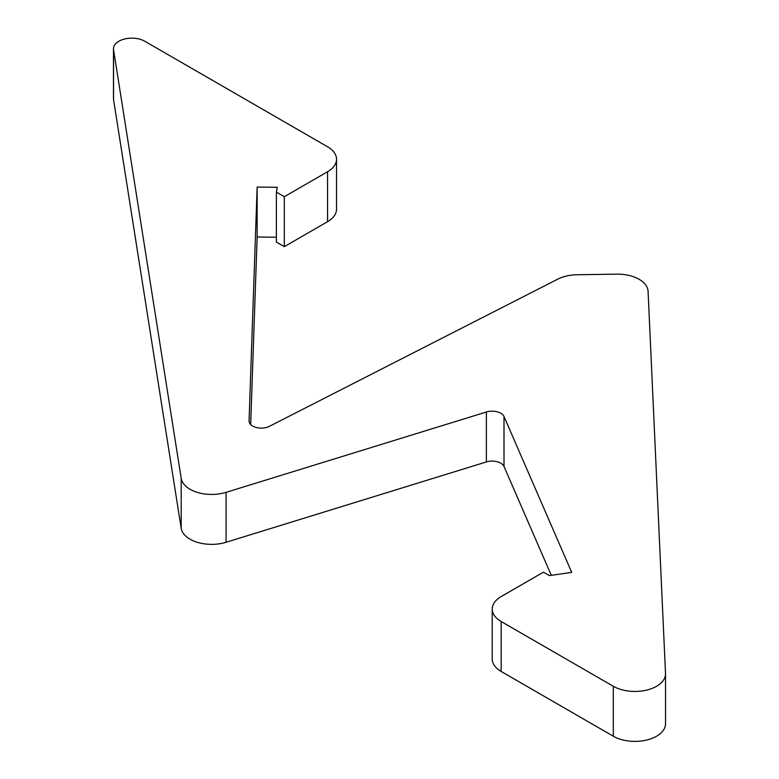 <?xml version="1.0" encoding="UTF-8"?>
<svg xmlns="http://www.w3.org/2000/svg" width="779" height="779" viewBox="0 0 779 779"><rect width="100%" height="100%" fill="white"/><g stroke="black" fill="none" stroke-linecap="round" stroke-linejoin="round"><path stroke-width="1.17" d="M486.369 412.003A12.23 7.06 180 0 1 504.003 416.512L571.708 572.37L549.39 575.603L543.44 572.166L501.179 596.568A30.585 17.654 0 0 0 492.221 609.051A30.585 17.654 0 0 0 501.179 621.535L613.316 686.28A30.585 17.654 0 0 0 646.648 690.106A30.585 17.654 0 0 0 665.529 673.796A30.585 17.654 0 0 0 665.509 673.338L648.079 291.336A30.585 17.654 0 0 0 616.695 274.15L577.151 274.753A30.585 17.654 0 0 0 557.706 279.174L269.398 426.327A12.23 7.06 180 0 1 256.272 427.476A12.23 7.06 180 0 1 249.066 421.03A12.23 7.06 180 0 1 249.066 420.894L257.148 187.067L277.275 187.291L276.37 192.111L284.325 196.707L327.57 171.74A30.585 17.654 0 0 0 336.528 159.257A30.585 17.654 0 0 0 327.57 146.773L144.797 41.248A18.345 10.594 0 0 0 124.806 38.95A18.345 10.594 0 0 0 113.471 48.736A18.345 10.594 0 0 0 113.549 49.7L181.195 478.374A30.585 17.654 0 0 0 226.066 492.347L486.369 412.003L486.369 461.937A12.23 7.06 0 0 1 504.003 466.455L551.298 575.33M113.471 48.736L113.471 98.68A18.345 10.594 0 0 0 113.549 99.634L181.195 528.318A30.585 17.654 0 0 0 226.066 542.281L486.369 461.937M284.325 196.707L284.325 246.651L327.57 221.674A30.585 17.654 0 0 0 336.528 209.191L336.528 159.257M284.325 246.651L276.37 242.055L276.37 192.111M250.672 424.526L257.148 237.001L276.37 237.225M257.148 237.001L257.148 187.067M492.221 609.051L492.221 658.995A30.585 17.654 0 0 0 501.179 671.479L613.316 736.223A30.585 17.654 0 0 0 646.648 740.05A30.585 17.654 0 0 0 665.529 723.74L665.529 673.796M504.003 466.455L504.003 416.512M226.066 542.281L226.066 492.347M181.195 528.318L181.195 478.374M113.549 99.634L113.549 49.7M327.57 221.674L327.57 171.74M613.316 736.223L613.316 686.28M501.179 671.479L501.179 621.535"/></g></svg>
